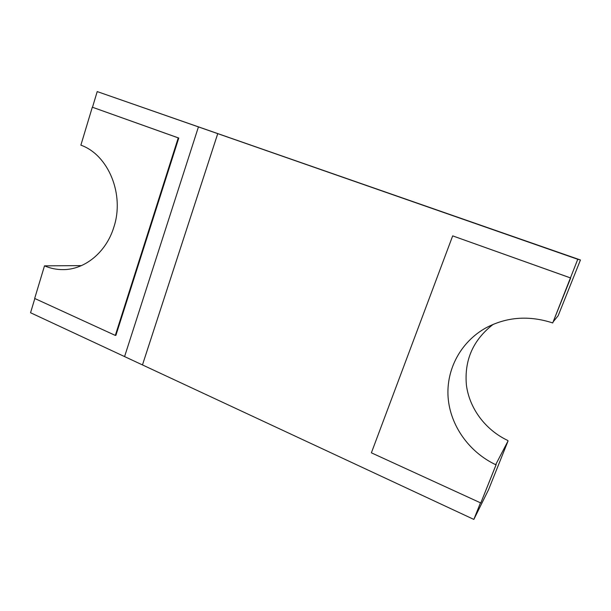 <?xml version="1.0" encoding="UTF-8"?>
<svg xmlns="http://www.w3.org/2000/svg" width="611" height="611" viewBox="0 0 611 611"><rect width="100%" height="100%" fill="white"/><g stroke="black" fill="none" stroke-linecap="round" stroke-linejoin="round"><path stroke-width="0.92" d="M552.726 322.944L577.762 259.285L217.745 133.641L142.47 364.927L473.846 519.419L488.556 489.701L508.085 440.89L495.819 464.406L496.025 464.856C468.92 452.14 450.238 425.424 448.107 397.448C446.061 369.464 460.694 341.939 485.806 327.939C506.595 316.865 528.905 315.207 552.726 322.944L570.682 278.005L452.682 235.877L371.381 452.82L480.796 502.975L496.025 464.856M473.846 519.419L480.467 502.83M553.26 321.699L558.141 315.757L580.45 259.981L97.21 91.581L92.49 107.253M493.169 324.365C473.151 339.869 464.23 360.062 466.392 384.961C469.317 408.163 485.172 429.77 507.619 440.401L508.085 440.89M480.796 502.975L496.178 464.566M570.346 277.852L452.682 235.877M34.835 298.519L30.55 312.748L124.575 356.58L198.438 126.905L97.21 91.581M580.45 259.981L577.762 259.285M113.845 227.17C124.751 194.558 108.483 154.911 80.873 145.158L92.314 107.2L178.244 137.887L115.311 335.416L34.674 298.451L44.496 265.846C50.453 268.397 56.64 269.657 63.055 269.619C84.769 269.749 106.238 252.29 113.845 227.17M81.439 265.625L44.496 265.846M198.438 126.905L217.737 133.641L142.462 364.927L124.575 356.587M92.314 107.2L178.771 138.04L115.899 335.332L115.311 335.416M178.771 138.04L178.244 137.887"/></g></svg>

